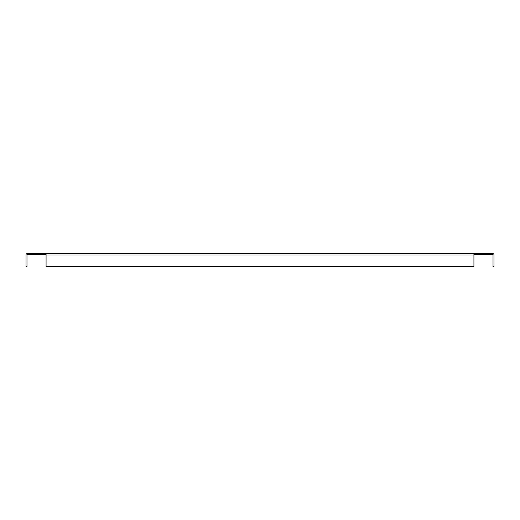 <?xml version="1.0" encoding="UTF-8"?>
<svg xmlns="http://www.w3.org/2000/svg" width="520" height="520" viewBox="0 0 520 520"><rect width="100%" height="100%" fill="white"/><g stroke="black" fill="none" stroke-linecap="round" stroke-linejoin="round"><path stroke-width="0.78" d="M27.768 253.5L27.489 253.5A1.489 1.489 0 0 0 26 254.989L26 266.5L26.988 266.5L26.988 254.989A0.501 0.501 0 0 1 27.489 254.488L27.768 253.5L46.072 253.5L46.072 266.5L473.928 266.5L473.928 253.5L46.072 253.5M473.928 254.488L492.512 254.488A0.501 0.501 -90 0 1 493.012 254.989L493.012 266.5L494 266.5L494 254.989A1.489 1.489 -90 0 0 492.512 253.5L473.928 253.5M27.768 254.488L46.072 254.488M492.232 254.488L492.232 253.5M46.072 254.989L473.928 254.989"/></g></svg>
